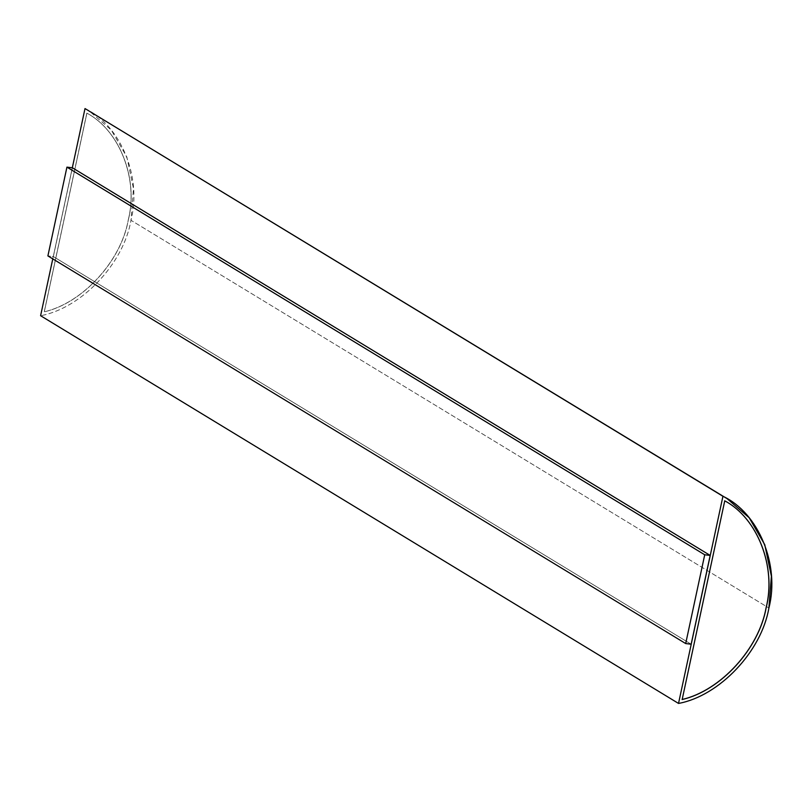 <?xml version="1.0" encoding="UTF-8"?>
<svg xmlns="http://www.w3.org/2000/svg" width="812" height="812" viewBox="0 0 812 812"><rect width="100%" height="100%" fill="white"/><g stroke="black" fill="none" stroke-linecap="round" stroke-linejoin="round"><path stroke-width="0.61" stroke-dasharray="4.06 3.04" d="M86.833 113.122L44.234 311.818C82.702 302.988 121.13 260.977 128.245 219.961C138.629 179.33 119.689 130.468 86.833 113.122L87.676 113.619L86.833 113.122C119.689 130.468 138.629 179.33 128.245 219.961L128.306 220.001C138.69 179.371 119.75 130.509 86.894 113.152L44.295 311.849L86.894 113.152C119.75 130.509 138.69 179.371 128.306 220.001L128.245 219.961C121.13 260.977 82.702 302.988 44.234 311.818L44.295 311.849C82.773 303.018 121.191 261.017 128.306 220.001C121.191 261.017 82.773 303.018 44.295 311.849L86.894 113.152M85.006 108.564C120.724 125.221 142.141 177.26 130.976 220.285C123.597 263.758 81.494 308.205 40.6 315.716C81.494 308.205 123.597 263.758 130.976 220.285L768.893 608.005L130.976 220.285L133.472 188.516L126.845 156.97L111.244 130.021L89.208 110.96M725.502 501.288L724.69 500.801L682.09 699.497L724.69 500.801L725.471 501.268M72.319 167.779L52.78 258.886L72.319 167.779M691.154 644.21L53.348 256.572L72.39 167.79L53.348 256.572L47.898 255.922L53.348 256.572L691.154 644.21"/><path stroke-width="1.22" d="M768.893 608.005C761.514 651.478 719.422 695.925 678.527 703.436L40.6 315.716L678.527 703.436L722.934 496.284L85.006 108.564L72.319 167.779L85.006 108.564L727.136 498.68L749.171 517.741L764.762 544.69L771.4 576.236L768.893 608.005C780.058 564.979 758.652 512.94 722.934 496.284L678.527 703.436C719.422 695.925 761.514 651.478 768.893 608.005M724.69 500.801C757.555 518.147 776.485 567.009 766.112 607.64L766.173 607.68C776.556 567.05 757.616 518.188 724.751 500.842L682.161 699.538C720.63 690.707 759.047 648.697 766.173 607.68L766.112 607.64C758.987 648.656 720.569 690.667 682.09 699.497C720.569 690.667 758.987 648.656 766.112 607.64C776.485 567.009 757.555 518.147 724.69 500.801M725.471 501.268L724.751 500.842C757.616 518.188 776.556 567.05 766.173 607.68C759.047 648.697 720.63 690.707 682.161 699.538L724.751 500.842M52.78 258.886L40.6 315.716L52.78 258.886M72.39 167.79L710.185 555.428L691.154 644.21L685.693 643.561L47.898 255.922L66.929 167.14L72.39 167.79L66.929 167.14L704.725 554.779L685.693 643.561L691.154 644.21L710.185 555.428L704.725 554.779L710.185 555.428L72.39 167.79M727.136 498.68L85.006 108.564M66.929 167.14L47.898 255.922L685.693 643.561L704.725 554.779L66.929 167.14"/></g></svg>
